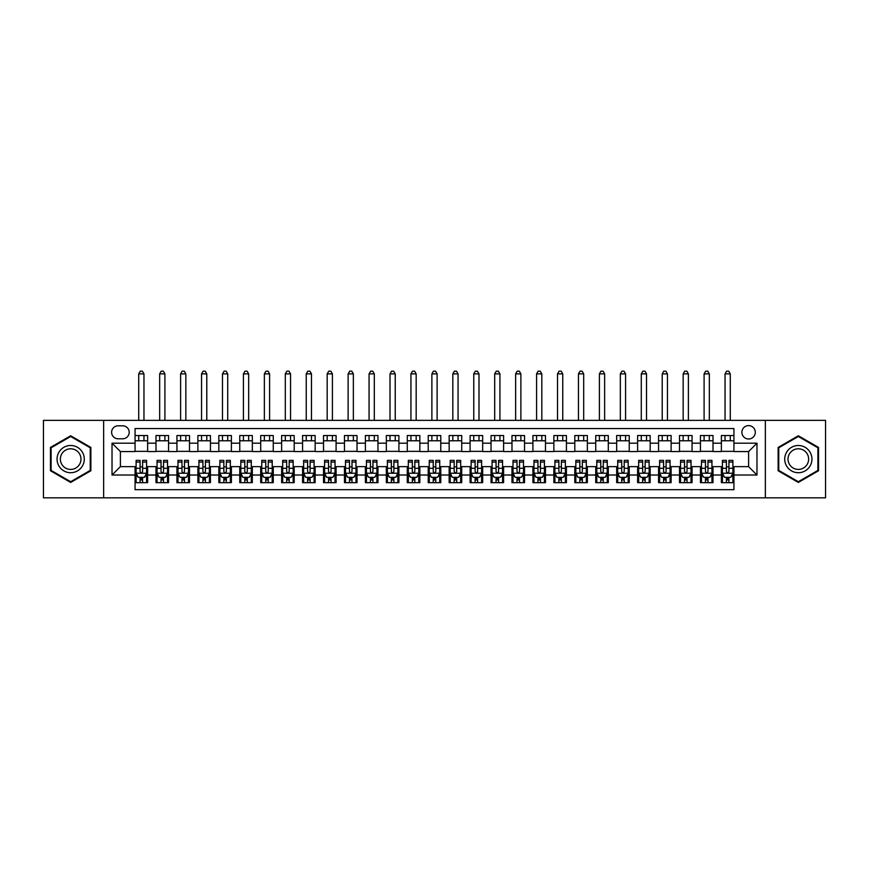 <?xml version="1.0" encoding="UTF-8"?>
<svg xmlns="http://www.w3.org/2000/svg" width="869" height="869" viewBox="0 0 869 869"><rect width="100%" height="100%" fill="white"/><g stroke="black" fill="none" stroke-linecap="round" stroke-linejoin="round"><path stroke-width="1.3" d="M748.6 425.604A6.702 6.702 0 0 0 741.898 432.306A6.702 6.702 0 0 0 748.6 438.997A6.702 6.702 0 0 0 755.302 432.306A6.702 6.702 0 0 0 748.6 425.604M765.35 497.839L825.55 497.839L825.55 420.368L765.35 420.368L765.35 497.839L103.65 497.839L103.65 420.368L43.45 420.368L43.45 497.839L103.65 497.839M733.936 435.543L721.379 435.543L721.379 443.19L713.004 443.19L713.004 451.565L721.379 451.565L721.379 443.19M713.004 443.19L713.004 435.543L700.436 435.543L700.436 443.19L692.061 443.19L692.061 451.565L700.436 451.565L700.436 443.19M692.061 443.19L692.061 435.543L679.493 435.543L679.493 443.19L671.118 443.19L671.118 451.565L679.493 451.565L679.493 443.19M671.118 443.19L671.118 435.543L658.561 435.543L658.561 443.19L650.175 443.19L650.175 451.565L658.561 451.565L658.561 443.19M650.175 443.19L650.175 435.543L637.618 435.543L637.618 443.19L629.243 443.19L629.243 451.565L637.618 451.565L637.618 443.19M629.243 443.19L629.243 435.543L616.675 435.543L616.675 443.19L608.3 443.19L608.3 451.565L616.675 451.565L616.675 443.19M608.3 443.19L608.3 435.543L595.732 435.543L595.732 443.19L587.357 443.19L587.357 451.565L595.732 451.565L595.732 443.19M587.357 443.19L587.357 435.543L574.8 435.543L574.8 443.19L566.425 443.19L566.425 451.565L574.8 451.565L574.8 443.19M566.425 443.19L566.425 435.543L553.857 435.543L553.857 443.19L545.482 443.19L545.482 451.565L553.857 451.565L553.857 443.19M545.482 443.19L545.482 435.543L532.914 435.543L532.914 443.19L524.539 443.19L524.539 451.565L532.914 451.565L532.914 443.19M524.539 443.19L524.539 435.543L511.982 435.543L511.982 443.19L503.596 443.19L503.596 451.565L511.982 451.565L511.982 443.19M503.596 443.19L503.596 435.543L491.039 435.543L491.039 443.19L482.664 443.19L482.664 451.565L491.039 451.565L491.039 443.19M482.664 443.19L482.664 435.543L470.096 435.543L470.096 443.19L461.721 443.19L461.721 451.565L470.096 451.565L470.096 443.19M461.721 443.19L461.721 435.543L449.154 435.543L449.154 443.19L440.779 443.19L440.779 451.565L449.154 451.565L449.154 443.19M440.779 443.19L440.779 435.543L428.221 435.543L428.221 443.19L419.846 443.19L419.846 451.565L428.221 451.565L428.221 443.19M419.846 443.19L419.846 435.543L407.279 435.543L407.279 443.19L398.904 443.19L398.904 451.565L407.279 451.565L407.279 443.19M398.904 443.19L398.904 435.543L386.336 435.543L386.336 443.19L377.961 443.19L377.961 451.565L386.336 451.565L386.336 443.19M377.961 443.19L377.961 435.543L365.404 435.543L365.404 443.19L357.018 443.19L357.018 451.565L365.404 451.565L365.404 443.19M357.018 443.19L357.018 435.543L344.461 435.543L344.461 443.19L336.086 443.19L336.086 451.565L344.461 451.565L344.461 443.19M336.086 443.19L336.086 435.543L323.518 435.543L323.518 443.19L315.143 443.19L315.143 451.565L323.518 451.565L323.518 443.19M315.143 443.19L315.143 435.543L302.575 435.543L302.575 443.19L294.2 443.19L294.2 451.565L302.575 451.565L302.575 443.19M294.2 443.19L294.2 435.543L281.643 435.543L281.643 443.19L273.268 443.19L273.268 451.565L281.643 451.565L281.643 443.19M273.268 443.19L273.268 435.543L260.7 435.543L260.7 443.19L252.325 443.19L252.325 451.565L260.7 451.565L260.7 443.19M252.325 443.19L252.325 435.543L239.757 435.543L239.757 443.19L231.382 443.19L231.382 451.565L239.757 451.565L239.757 443.19M231.382 443.19L231.382 435.543L218.825 435.543L218.825 443.19L210.439 443.19L210.439 451.565L218.825 451.565L218.825 443.19M210.439 443.19L210.439 435.543L197.882 435.543L197.882 443.19L189.507 443.19L189.507 451.565L197.882 451.565L197.882 443.19M189.507 443.19L189.507 435.543L176.939 435.543L176.939 443.19L168.564 443.19L168.564 451.565L176.939 451.565L176.939 443.19M168.564 443.19L168.564 435.543L155.996 435.543L155.996 451.565L147.621 451.565L147.621 435.543L135.064 435.543M135.064 482.664L147.621 482.664L147.621 466.642L155.996 466.642L155.996 482.664L168.564 482.664L168.564 466.642L176.939 466.642L176.939 475.017L168.564 475.017M176.939 475.017L176.939 482.664L189.507 482.664L189.507 466.642L197.882 466.642L197.882 475.017L189.507 475.017M197.882 475.017L197.882 482.664L210.439 482.664L210.439 466.642L218.825 466.642L218.825 475.017L210.439 475.017M218.825 475.017L218.825 482.664L231.382 482.664L231.382 466.642L239.757 466.642L239.757 475.017L231.382 475.017M239.757 475.017L239.757 482.664L252.325 482.664L252.325 466.642L260.7 466.642L260.7 475.017L252.325 475.017M260.7 475.017L260.7 482.664L273.268 482.664L273.268 466.642L281.643 466.642L281.643 475.017L273.268 475.017M281.643 475.017L281.643 482.664L294.2 482.664L294.2 466.642L302.575 466.642L302.575 475.017L294.2 475.017M302.575 475.017L302.575 482.664L315.143 482.664L315.143 466.642L323.518 466.642L323.518 475.017L315.143 475.017M323.518 475.017L323.518 482.664L336.086 482.664L336.086 466.642L344.461 466.642L344.461 475.017L336.086 475.017M344.461 475.017L344.461 482.664L357.018 482.664L357.018 466.642L365.404 466.642L365.404 475.017L357.018 475.017M365.404 475.017L365.404 482.664L377.961 482.664L377.961 466.642L386.336 466.642L386.336 475.017L377.961 475.017M386.336 475.017L386.336 482.664L398.904 482.664L398.904 466.642L407.279 466.642L407.279 475.017L398.904 475.017M407.279 475.017L407.279 482.664L419.846 482.664L419.846 466.642L428.221 466.642L428.221 475.017L419.846 475.017M428.221 475.017L428.221 482.664L440.779 482.664L440.779 466.642L449.154 466.642L449.154 475.017L440.779 475.017M449.154 475.017L449.154 482.664L461.721 482.664L461.721 466.642L470.096 466.642L470.096 475.017L461.721 475.017M470.096 475.017L470.096 482.664L482.664 482.664L482.664 466.642L491.039 466.642L491.039 475.017L482.664 475.017M491.039 475.017L491.039 482.664L503.596 482.664L503.596 466.642L511.982 466.642L511.982 475.017L503.596 475.017M511.982 475.017L511.982 482.664L524.539 482.664L524.539 466.642L532.914 466.642L532.914 475.017L524.539 475.017M532.914 475.017L532.914 482.664L545.482 482.664L545.482 466.642L553.857 466.642L553.857 475.017L545.482 475.017M553.857 475.017L553.857 482.664L566.425 482.664L566.425 466.642L574.8 466.642L574.8 475.017L566.425 475.017M574.8 475.017L574.8 482.664L587.357 482.664L587.357 466.642L595.732 466.642L595.732 475.017L587.357 475.017M595.732 475.017L595.732 482.664L608.3 482.664L608.3 466.642L616.675 466.642L616.675 475.017L608.3 475.017M616.675 475.017L616.675 482.664L629.243 482.664L629.243 466.642L637.618 466.642L637.618 475.017L629.243 475.017M637.618 475.017L637.618 482.664L650.175 482.664L650.175 466.642L658.561 466.642L658.561 475.017L650.175 475.017M658.561 475.017L658.561 482.664L671.118 482.664L671.118 466.642L679.493 466.642L679.493 475.017L671.118 475.017M679.493 475.017L679.493 482.664L692.061 482.664L692.061 466.642L700.436 466.642L700.436 475.017L692.061 475.017M700.436 475.017L700.436 482.664L713.004 482.664L713.004 466.642L721.379 466.642L721.379 475.017L713.004 475.017M118.097 438.791L122.703 438.791A6.496 6.496 0 0 0 129.199 432.306A6.496 6.496 0 0 0 122.703 425.81L118.097 425.81A6.496 6.496 0 0 0 111.612 432.306A6.496 6.496 0 0 0 118.097 438.791M765.35 420.368L103.65 420.368M733.936 443.19L733.936 428.536L135.064 428.536L135.064 451.565L120.4 451.565L120.4 466.642L135.064 466.642L135.064 489.681L733.936 489.681L733.936 466.642L748.6 466.642L748.6 451.565L733.936 451.565L733.936 443.19L756.975 443.19L756.975 475.017L733.936 475.017M135.064 475.017L112.025 475.017L112.025 443.19L135.064 443.19M721.379 475.017L721.379 482.664L733.936 482.664M135.064 440.779L147.621 440.779M135.064 451.359L147.621 451.359M135.064 466.849L136.107 466.849M140.083 466.849L142.603 466.849M146.579 466.849L147.621 466.849M135.064 477.429L136.107 477.429M140.083 477.429L142.603 477.429M146.579 477.429L147.621 477.429M155.996 451.359L168.564 451.359M155.996 440.779L168.564 440.779M155.996 466.849L157.05 466.849M161.026 466.849L163.535 466.849M167.521 466.849L168.564 466.849M155.996 477.429L157.05 477.429M161.026 477.429L163.535 477.429M167.521 477.429L168.564 477.429M176.939 466.849L177.993 466.849M181.969 466.849L184.478 466.849M188.454 466.849L189.507 466.849M176.939 477.429L177.993 477.429M181.969 477.429L184.478 477.429M188.454 477.429L189.507 477.429M176.939 440.779L189.507 440.779M176.939 451.359L189.507 451.359M197.882 466.849L198.925 466.849M202.911 466.849L205.421 466.849M209.396 466.849L210.439 466.849M197.882 477.429L198.925 477.429M202.911 477.429L205.421 477.429M209.396 477.429L210.439 477.429M197.882 440.779L210.439 440.779M197.882 451.359L210.439 451.359M218.825 466.849L219.868 466.849M223.844 466.849L226.364 466.849M230.339 466.849L231.382 466.849M218.825 477.429L219.868 477.429M223.844 477.429L226.364 477.429M230.339 477.429L231.382 477.429M218.825 440.779L231.382 440.779M218.825 451.359L231.382 451.359M239.757 466.849L240.811 466.849M244.786 466.849L247.296 466.849M251.282 466.849L252.325 466.849M239.757 477.429L240.811 477.429M244.786 477.429L247.296 477.429M251.282 477.429L252.325 477.429M239.757 440.779L252.325 440.779M239.757 451.359L252.325 451.359M260.7 466.849L261.743 466.849M265.729 466.849L268.239 466.849M272.214 466.849L273.268 466.849M260.7 477.429L261.743 477.429M265.729 477.429L268.239 477.429M272.214 477.429L273.268 477.429M260.7 440.779L273.268 440.779M260.7 451.359L273.268 451.359M281.643 466.849L282.686 466.849M286.661 466.849L289.181 466.849M293.157 466.849L294.2 466.849M281.643 477.429L282.686 477.429M286.661 477.429L289.181 477.429M293.157 477.429L294.2 477.429M281.643 440.779L294.2 440.779M281.643 451.359L294.2 451.359M302.575 466.849L303.629 466.849M307.604 466.849L310.114 466.849M314.1 466.849L315.143 466.849M302.575 477.429L303.629 477.429M307.604 477.429L310.114 477.429M314.1 477.429L315.143 477.429M302.575 440.779L315.143 440.779M302.575 451.359L315.143 451.359M323.518 466.849L324.572 466.849M328.547 466.849L331.056 466.849M335.032 466.849L336.086 466.849M323.518 477.429L324.572 477.429M328.547 477.429L331.056 477.429M335.032 477.429L336.086 477.429M323.518 440.779L336.086 440.779M323.518 451.359L336.086 451.359M344.461 466.849L345.504 466.849M349.479 466.849L351.999 466.849M355.975 466.849L357.018 466.849M344.461 477.429L345.504 477.429M349.479 477.429L351.999 477.429M355.975 477.429L357.018 477.429M344.461 440.779L357.018 440.779M344.461 451.359L357.018 451.359M365.404 466.849L366.446 466.849M370.422 466.849L372.942 466.849M376.918 466.849L377.961 466.849M365.404 477.429L366.446 477.429M370.422 477.429L372.942 477.429M376.918 477.429L377.961 477.429M365.404 440.779L377.961 440.779M365.404 451.359L377.961 451.359M386.336 466.849L387.389 466.849M391.365 466.849L393.874 466.849M397.861 466.849L398.904 466.849M386.336 477.429L387.389 477.429M391.365 477.429L393.874 477.429M397.861 477.429L398.904 477.429M386.336 440.779L398.904 440.779M386.336 451.359L398.904 451.359M407.279 466.849L408.321 466.849M412.308 466.849L414.817 466.849M418.793 466.849L419.846 466.849M407.279 477.429L408.321 477.429M412.308 477.429L414.817 477.429M418.793 477.429L419.846 477.429M407.279 440.779L419.846 440.779M407.279 451.359L419.846 451.359M428.221 466.849L429.264 466.849M433.24 466.849L435.76 466.849M439.736 466.849L440.779 466.849M428.221 477.429L429.264 477.429M433.24 477.429L435.76 477.429M439.736 477.429L440.779 477.429M428.221 440.779L440.779 440.779M428.221 451.359L440.779 451.359M449.154 466.849L450.207 466.849M454.183 466.849L456.692 466.849M460.679 466.849L461.721 466.849M449.154 477.429L450.207 477.429M454.183 477.429L456.692 477.429M460.679 477.429L461.721 477.429M449.154 440.779L461.721 440.779M449.154 451.359L461.721 451.359M470.096 466.849L471.139 466.849M475.126 466.849L477.635 466.849M481.611 466.849L482.664 466.849M470.096 477.429L471.139 477.429M475.126 477.429L477.635 477.429M481.611 477.429L482.664 477.429M470.096 440.779L482.664 440.779M470.096 451.359L482.664 451.359M491.039 466.849L492.082 466.849M496.058 466.849L498.578 466.849M502.554 466.849L503.596 466.849M491.039 477.429L492.082 477.429M496.058 477.429L498.578 477.429M502.554 477.429L503.596 477.429M491.039 440.779L503.596 440.779M491.039 451.359L503.596 451.359M511.982 466.849L513.025 466.849M517.001 466.849L519.521 466.849M523.496 466.849L524.539 466.849M511.982 477.429L513.025 477.429M517.001 477.429L519.521 477.429M523.496 477.429L524.539 477.429M511.982 440.779L524.539 440.779M511.982 451.359L524.539 451.359M532.914 466.849L533.968 466.849M537.944 466.849L540.453 466.849M544.428 466.849L545.482 466.849M532.914 477.429L533.968 477.429M537.944 477.429L540.453 477.429M544.428 477.429L545.482 477.429M532.914 440.779L545.482 440.779M532.914 451.359L545.482 451.359M553.857 466.849L554.9 466.849M558.886 466.849L561.396 466.849M565.371 466.849L566.425 466.849M553.857 477.429L554.9 477.429M558.886 477.429L561.396 477.429M565.371 477.429L566.425 477.429M553.857 440.779L566.425 440.779M553.857 451.359L566.425 451.359M574.8 466.849L575.843 466.849M579.819 466.849L582.339 466.849M586.314 466.849L587.357 466.849M574.8 477.429L575.843 477.429M579.819 477.429L582.339 477.429M586.314 477.429L587.357 477.429M574.8 440.779L587.357 440.779M574.8 451.359L587.357 451.359M595.732 466.849L596.786 466.849M600.761 466.849L603.271 466.849M607.257 466.849L608.3 466.849M595.732 477.429L596.786 477.429M600.761 477.429L603.271 477.429M607.257 477.429L608.3 477.429M595.732 440.779L608.3 440.779M595.732 451.359L608.3 451.359M616.675 466.849L617.718 466.849M621.704 466.849L624.214 466.849M628.189 466.849L629.243 466.849M616.675 477.429L617.718 477.429M621.704 477.429L624.214 477.429M628.189 477.429L629.243 477.429M616.675 440.779L629.243 440.779M616.675 451.359L629.243 451.359M637.618 466.849L638.661 466.849M642.636 466.849L645.156 466.849M649.132 466.849L650.175 466.849M637.618 477.429L638.661 477.429M642.636 477.429L645.156 477.429M649.132 477.429L650.175 477.429M637.618 440.779L650.175 440.779M637.618 451.359L650.175 451.359M658.561 466.849L659.604 466.849M663.579 466.849L666.089 466.849M670.075 466.849L671.118 466.849M658.561 477.429L659.604 477.429M663.579 477.429L666.089 477.429M670.075 477.429L671.118 477.429M658.561 440.779L671.118 440.779M658.561 451.359L671.118 451.359M679.493 466.849L680.546 466.849M684.522 466.849L687.031 466.849M691.007 466.849L692.061 466.849M679.493 477.429L680.546 477.429M684.522 477.429L687.031 477.429M691.007 477.429L692.061 477.429M679.493 440.779L692.061 440.779M679.493 451.359L692.061 451.359M700.436 466.849L701.479 466.849M705.465 466.849L707.974 466.849M711.95 466.849L713.004 466.849M700.436 477.429L701.479 477.429M705.465 477.429L707.974 477.429M711.95 477.429L713.004 477.429M700.436 440.779L713.004 440.779M700.436 451.359L713.004 451.359M721.379 466.849L722.421 466.849M726.397 466.849L728.917 466.849M732.893 466.849L733.936 466.849M721.379 477.429L722.421 477.429M726.397 477.429L728.917 477.429M732.893 477.429L733.936 477.429M721.379 440.779L733.936 440.779M721.379 451.359L733.936 451.359M120.4 451.565L112.025 443.19M120.4 466.642L112.025 475.017M756.975 443.19L748.6 451.565M756.975 475.017L748.6 466.642M70.671 482.436L90.876 470.77L90.876 447.437L70.671 435.771L50.467 447.437L50.467 470.77L70.671 482.436M818.533 447.437L798.329 435.771L778.124 447.437L778.124 470.77L798.329 482.436L818.533 470.77L818.533 447.437M140.083 479.938L142.603 479.938M136.107 462.069L140.083 462.069L140.083 460.364L136.107 460.364L136.107 473.138L138.204 477.32L144.482 477.32L146.579 473.138L146.579 460.364L142.603 460.364L142.603 462.069L146.579 462.069M146.579 473.138L146.579 482.664M136.107 473.138L136.107 482.664M142.603 477.32L142.603 482.664M140.083 482.664L140.083 477.32M140.083 462.069L140.083 471.563C140.919 473.181 141.756 473.181 142.603 471.563L142.603 462.069M143.961 440.779L143.961 435.543M143.961 420.368L143.961 373.876L138.725 373.876L138.725 420.368M138.725 440.779L138.725 435.543M138.725 373.876L140.3 371.161L142.386 371.161L143.961 373.876M70.671 445.493A13.611 13.611 0 0 0 57.061 459.104A13.611 13.611 0 0 0 70.671 472.714A13.611 13.611 0 0 0 84.282 459.104A13.611 13.611 0 0 0 70.671 445.493M70.671 448.795A10.309 10.309 0 0 0 60.363 459.104A10.309 10.309 0 0 0 70.671 469.412A10.309 10.309 0 0 0 80.98 459.104A10.309 10.309 0 0 0 70.671 448.795M90.246 470.411L70.671 481.708L51.097 470.411L51.097 447.796L70.671 436.499L90.246 447.796L90.246 470.411M786.543 452.304A13.611 13.611 0 0 0 791.518 470.889A13.611 13.611 0 0 0 810.114 465.914A13.611 13.611 0 0 0 805.129 447.318A13.611 13.611 0 0 0 786.543 452.304M789.4 453.955A10.309 10.309 0 0 0 793.18 468.033A10.309 10.309 0 0 0 807.258 464.252A10.309 10.309 0 0 0 803.477 450.175A10.309 10.309 0 0 0 789.4 453.955M817.903 447.796L817.903 470.411L798.329 481.708L778.754 470.411L778.754 447.796L798.329 436.499L817.903 447.796M161.026 479.938L163.535 479.938M157.05 462.069L161.026 462.069L161.026 460.364L157.05 460.364L157.05 473.138L159.146 477.32L165.425 477.32L167.521 473.138L167.521 460.364L163.535 460.364L163.535 462.069L167.521 462.069M167.521 473.138L167.521 482.664M157.05 473.138L157.05 482.664M163.535 477.32L163.535 482.664M161.026 482.664L161.026 477.32M161.026 462.069L161.026 471.563C161.862 473.181 162.699 473.181 163.535 471.563L163.535 462.069M164.904 440.779L164.904 435.543M164.904 420.368L164.904 373.876L159.668 373.876L159.668 420.368M159.668 440.779L159.668 435.543M159.668 373.876L161.232 371.161L163.329 371.161L164.904 373.876M181.969 479.938L184.478 479.938M177.993 462.069L181.969 462.069L181.969 460.364L177.993 460.364L177.993 473.138L180.079 477.32L186.368 477.32L188.454 473.138L188.454 460.364L184.478 460.364L184.478 462.069L188.454 462.069M188.454 473.138L188.454 482.664M177.993 473.138L177.993 482.664M184.478 477.32L184.478 482.664M181.969 482.664L181.969 477.32M181.969 462.069L181.969 471.563C182.805 473.181 183.641 473.181 184.478 471.563L184.478 462.069M185.836 440.779L185.836 435.543M185.836 420.368L185.836 373.876L180.611 373.876L180.611 420.368M180.611 440.779L180.611 435.543M180.611 373.876L182.175 371.161L184.271 371.161L185.836 373.876M202.911 479.938L205.421 479.938M198.925 462.069L202.911 462.069L202.911 460.364L198.925 460.364L198.925 473.138L201.021 477.32L207.3 477.32L209.396 473.138L209.396 460.364L205.421 460.364L205.421 462.069L209.396 462.069M209.396 473.138L209.396 482.664M198.925 473.138L198.925 482.664M205.421 477.32L205.421 482.664M202.911 482.664L202.911 477.32M202.911 462.069L202.911 471.563C203.748 473.181 204.584 473.181 205.421 471.563L205.421 462.069M206.779 440.779L206.779 435.543M206.779 420.368L206.779 373.876L201.543 373.876L201.543 420.368M201.543 440.779L201.543 435.543M201.543 373.876L203.118 371.161L205.214 371.161L206.779 373.876M223.844 479.938L226.364 479.938M219.868 462.069L223.844 462.069L223.844 460.364L219.868 460.364L219.868 473.138L221.964 477.32L228.243 477.32L230.339 473.138L230.339 460.364L226.364 460.364L226.364 462.069L230.339 462.069M230.339 473.138L230.339 482.664M219.868 473.138L219.868 482.664M226.364 477.32L226.364 482.664M223.844 482.664L223.844 477.32M223.844 462.069L223.844 471.563C224.68 473.181 225.516 473.181 226.364 471.563L226.364 462.069M227.721 440.779L227.721 435.543M227.721 420.368L227.721 373.876L222.486 373.876L222.486 420.368M222.486 440.779L222.486 435.543M222.486 373.876L224.061 371.161L226.146 371.161L227.721 373.876M244.786 479.938L247.296 479.938M240.811 462.069L244.786 462.069L244.786 460.364L240.811 460.364L240.811 473.138L242.896 477.32L249.186 477.32L251.282 473.138L251.282 460.364L247.296 460.364L247.296 462.069L251.282 462.069M251.282 473.138L251.282 482.664M240.811 473.138L240.811 482.664M247.296 477.32L247.296 482.664M244.786 482.664L244.786 477.32M244.786 462.069L244.786 471.563C245.623 473.181 246.459 473.181 247.296 471.563L247.296 462.069M248.664 440.779L248.664 435.543M248.664 420.368L248.664 373.876L243.429 373.876L243.429 420.368M243.429 440.779L243.429 435.543M243.429 373.876L244.993 371.161L247.089 371.161L248.664 373.876M265.729 479.938L268.239 479.938M261.743 462.069L265.729 462.069L265.729 460.364L261.743 460.364L261.743 473.138L263.839 477.32L270.118 477.32L272.214 473.138L272.214 460.364L268.239 460.364L268.239 462.069L272.214 462.069M272.214 473.138L272.214 482.664M261.743 473.138L261.743 482.664M268.239 477.32L268.239 482.664M265.729 482.664L265.729 477.32M265.729 462.069L265.729 471.563C266.566 473.181 267.402 473.181 268.239 471.563L268.239 462.069M269.596 440.779L269.596 435.543M269.596 420.368L269.596 373.876L264.361 373.876L264.361 420.368M264.361 440.779L264.361 435.543M264.361 373.876L265.936 371.161L268.032 371.161L269.596 373.876M286.661 479.938L289.181 479.938M282.686 462.069L286.661 462.069L286.661 460.364L282.686 460.364L282.686 473.138L284.782 477.32L291.061 477.32L293.157 473.138L293.157 460.364L289.181 460.364L289.181 462.069L293.157 462.069M293.157 473.138L293.157 482.664M282.686 473.138L282.686 482.664M289.181 477.32L289.181 482.664M286.661 482.664L286.661 477.32M286.661 462.069L286.661 471.563C287.498 473.181 288.334 473.181 289.181 471.563L289.181 462.069M290.539 440.779L290.539 435.543M290.539 420.368L290.539 373.876L285.304 373.876L285.304 420.368M285.304 440.779L285.304 435.543M285.304 373.876L286.879 371.161L288.964 371.161L290.539 373.876M307.604 479.938L310.114 479.938M303.629 462.069L307.604 462.069L307.604 460.364L303.629 460.364L303.629 473.138L305.725 477.32L312.004 477.32L314.1 473.138L314.1 460.364L310.114 460.364L310.114 462.069L314.1 462.069M314.1 473.138L314.1 482.664M303.629 473.138L303.629 482.664M310.114 477.32L310.114 482.664M307.604 482.664L307.604 477.32M307.604 462.069L307.604 471.563C308.441 473.181 309.277 473.181 310.114 471.563L310.114 462.069M311.482 440.779L311.482 435.543M311.482 420.368L311.482 373.876L306.246 373.876L306.246 420.368M306.246 440.779L306.246 435.543M306.246 373.876L307.811 371.161L309.907 371.161L311.482 373.876M328.547 479.938L331.056 479.938M324.572 462.069L328.547 462.069L328.547 460.364L324.572 460.364L324.572 473.138L326.657 477.32L332.946 477.32L335.032 473.138L335.032 460.364L331.056 460.364L331.056 462.069L335.032 462.069M335.032 473.138L335.032 482.664M324.572 473.138L324.572 482.664M331.056 477.32L331.056 482.664M328.547 482.664L328.547 477.32M328.547 462.069L328.547 471.563C329.384 473.181 330.22 473.181 331.056 471.563L331.056 462.069M332.414 440.779L332.414 435.543M332.414 420.368L332.414 373.876L327.178 373.876L327.178 420.368M327.178 440.779L327.178 435.543M327.178 373.876L328.754 371.161L330.85 371.161L332.414 373.876M349.479 479.938L351.999 479.938M345.504 462.069L349.479 462.069L349.479 460.364L345.504 460.364L345.504 473.138L347.6 477.32L353.879 477.32L355.975 473.138L355.975 460.364L351.999 460.364L351.999 462.069L355.975 462.069M355.975 473.138L355.975 482.664M345.504 473.138L345.504 482.664M351.999 477.32L351.999 482.664M349.479 482.664L349.479 477.32M349.479 462.069L349.479 471.563C350.316 473.181 351.163 473.181 351.999 471.563L351.999 462.069M353.357 440.779L353.357 435.543M353.357 420.368L353.357 373.876L348.121 373.876L348.121 420.368M348.121 440.779L348.121 435.543M348.121 373.876L349.696 371.161L351.793 371.161L353.357 373.876M370.422 479.938L372.942 479.938M366.446 462.069L370.422 462.069L370.422 460.364L366.446 460.364L366.446 473.138L368.543 477.32L374.821 477.32L376.918 473.138L376.918 460.364L372.942 460.364L372.942 462.069L376.918 462.069M376.918 473.138L376.918 482.664M366.446 473.138L366.446 482.664M372.942 477.32L372.942 482.664M370.422 482.664L370.422 477.32M370.422 462.069L370.422 471.563C371.259 473.181 372.095 473.181 372.942 471.563L372.942 462.069M374.3 440.779L374.3 435.543M374.3 420.368L374.3 373.876L369.064 373.876L369.064 420.368M369.064 440.779L369.064 435.543M369.064 373.876L370.628 371.161L372.725 371.161L374.3 373.876M391.365 479.938L393.874 479.938M387.389 462.069L391.365 462.069L391.365 460.364L387.389 460.364L387.389 473.138L389.475 477.32L395.764 477.32L397.861 473.138L397.861 460.364L393.874 460.364L393.874 462.069L397.861 462.069M397.861 473.138L397.861 482.664M387.389 473.138L387.389 482.664M393.874 477.32L393.874 482.664M391.365 482.664L391.365 477.32M391.365 462.069L391.365 471.563C392.201 473.181 393.038 473.181 393.874 471.563L393.874 462.069M395.243 440.779L395.243 435.543M395.243 420.368L395.243 373.876L390.007 373.876L390.007 420.368M390.007 440.779L390.007 435.543M390.007 373.876L391.571 371.161L393.668 371.161L395.243 373.876M412.308 479.938L414.817 479.938M408.321 462.069L412.308 462.069L412.308 460.364L408.321 460.364L408.321 473.138L410.418 477.32L416.696 477.32L418.793 473.138L418.793 460.364L414.817 460.364L414.817 462.069L418.793 462.069M418.793 473.138L418.793 482.664M408.321 473.138L408.321 482.664M414.817 477.32L414.817 482.664M412.308 482.664L412.308 477.32M412.308 462.069L412.308 471.563C413.144 473.181 413.981 473.181 414.817 471.563L414.817 462.069M416.175 440.779L416.175 435.543M416.175 420.368L416.175 373.876L410.939 373.876L410.939 420.368M410.939 440.779L410.939 435.543M410.939 373.876L412.514 371.161L414.611 371.161L416.175 373.876M433.24 479.938L435.76 479.938M429.264 462.069L433.24 462.069L433.24 460.364L429.264 460.364L429.264 473.138L431.361 477.32L437.639 477.32L439.736 473.138L439.736 460.364L435.76 460.364L435.76 462.069L439.736 462.069M439.736 473.138L439.736 482.664M429.264 473.138L429.264 482.664M435.76 477.32L435.76 482.664M433.24 482.664L433.24 477.32M433.24 462.069L433.24 471.563C434.076 473.181 434.913 473.181 435.76 471.563L435.76 462.069M437.118 440.779L437.118 435.543M437.118 420.368L437.118 373.876L431.882 373.876L431.882 420.368M431.882 440.779L431.882 435.543M431.882 373.876L433.457 371.161L435.543 371.161L437.118 373.876M454.183 479.938L456.692 479.938M450.207 462.069L454.183 462.069L454.183 460.364L450.207 460.364L450.207 473.138L452.304 477.32L458.582 477.32L460.679 473.138L460.679 460.364L456.692 460.364L456.692 462.069L460.679 462.069M460.679 473.138L460.679 482.664M450.207 473.138L450.207 482.664M456.692 477.32L456.692 482.664M454.183 482.664L454.183 477.32M454.183 462.069L454.183 471.563C455.019 473.181 455.856 473.181 456.692 471.563L456.692 462.069M458.061 440.779L458.061 435.543M458.061 420.368L458.061 373.876L452.825 373.876L452.825 420.368M452.825 440.779L452.825 435.543M452.825 373.876L454.389 371.161L456.486 371.161L458.061 373.876M475.126 479.938L477.635 479.938M471.139 462.069L475.126 462.069L475.126 460.364L471.139 460.364L471.139 473.138L473.236 477.32L479.525 477.32L481.611 473.138L481.611 460.364L477.635 460.364L477.635 462.069L481.611 462.069M481.611 473.138L481.611 482.664M471.139 473.138L471.139 482.664M477.635 477.32L477.635 482.664M475.126 482.664L475.126 477.32M475.126 462.069L475.126 471.563C475.962 473.181 476.799 473.181 477.635 471.563L477.635 462.069M478.993 440.779L478.993 435.543M478.993 420.368L478.993 373.876L473.757 373.876L473.757 420.368M473.757 440.779L473.757 435.543M473.757 373.876L475.332 371.161L477.429 371.161L478.993 373.876M496.058 479.938L498.578 479.938M492.082 462.069L496.058 462.069L496.058 460.364L492.082 460.364L492.082 473.138L494.179 477.32L500.457 477.32L502.554 473.138L502.554 460.364L498.578 460.364L498.578 462.069L502.554 462.069M502.554 473.138L502.554 482.664M492.082 473.138L492.082 482.664M498.578 477.32L498.578 482.664M496.058 482.664L496.058 477.32M496.058 462.069L496.058 471.563C496.894 473.181 497.741 473.181 498.578 471.563L498.578 462.069M499.936 440.779L499.936 435.543M499.936 420.368L499.936 373.876L494.7 373.876L494.7 420.368M494.7 440.779L494.7 435.543M494.7 373.876L496.275 371.161L498.371 371.161L499.936 373.876M517.001 479.938L519.521 479.938M513.025 462.069L517.001 462.069L517.001 460.364L513.025 460.364L513.025 473.138L515.121 477.32L521.4 477.32L523.496 473.138L523.496 460.364L519.521 460.364L519.521 462.069L523.496 462.069M523.496 473.138L523.496 482.664M513.025 473.138L513.025 482.664M519.521 477.32L519.521 482.664M517.001 482.664L517.001 477.32M517.001 462.069L517.001 471.563C517.837 473.181 518.674 473.181 519.521 471.563L519.521 462.069M520.879 440.779L520.879 435.543M520.879 420.368L520.879 373.876L515.643 373.876L515.643 420.368M515.643 440.779L515.643 435.543M515.643 373.876L517.207 371.161L519.304 371.161L520.879 373.876M537.944 479.938L540.453 479.938M533.968 462.069L537.944 462.069L537.944 460.364L533.968 460.364L533.968 473.138L536.054 477.32L542.343 477.32L544.428 473.138L544.428 460.364L540.453 460.364L540.453 462.069L544.428 462.069M544.428 473.138L544.428 482.664M533.968 473.138L533.968 482.664M540.453 477.32L540.453 482.664M537.944 482.664L537.944 477.32M537.944 462.069L537.944 471.563C538.78 473.181 539.616 473.181 540.453 471.563L540.453 462.069M541.822 440.779L541.822 435.543M541.822 420.368L541.822 373.876L536.586 373.876L536.586 420.368M536.586 440.779L536.586 435.543M536.586 373.876L538.15 371.161L540.246 371.161L541.822 373.876M558.886 479.938L561.396 479.938M554.9 462.069L558.886 462.069L558.886 460.364L554.9 460.364L554.9 473.138L556.996 477.32L563.275 477.32L565.371 473.138L565.371 460.364L561.396 460.364L561.396 462.069L565.371 462.069M565.371 473.138L565.371 482.664M554.9 473.138L554.9 482.664M561.396 477.32L561.396 482.664M558.886 482.664L558.886 477.32M558.886 462.069L558.886 471.563C559.723 473.181 560.559 473.181 561.396 471.563L561.396 462.069M562.754 440.779L562.754 435.543M562.754 420.368L562.754 373.876L557.518 373.876L557.518 420.368M557.518 440.779L557.518 435.543M557.518 373.876L559.093 371.161L561.189 371.161L562.754 373.876M579.819 479.938L582.339 479.938M575.843 462.069L579.819 462.069L579.819 460.364L575.843 460.364L575.843 473.138L577.939 477.32L584.218 477.32L586.314 473.138L586.314 460.364L582.339 460.364L582.339 462.069L586.314 462.069M586.314 473.138L586.314 482.664M575.843 473.138L575.843 482.664M582.339 477.32L582.339 482.664M579.819 482.664L579.819 477.32M579.819 462.069L579.819 471.563C580.655 473.181 581.491 473.181 582.339 471.563L582.339 462.069M583.696 440.779L583.696 435.543M583.696 420.368L583.696 373.876L578.461 373.876L578.461 420.368M578.461 440.779L578.461 435.543M578.461 373.876L580.036 371.161L582.121 371.161L583.696 373.876M600.761 479.938L603.271 479.938M596.786 462.069L600.761 462.069L600.761 460.364L596.786 460.364L596.786 473.138L598.882 477.32L605.161 477.32L607.257 473.138L607.257 460.364L603.271 460.364L603.271 462.069L607.257 462.069M607.257 473.138L607.257 482.664M596.786 473.138L596.786 482.664M603.271 477.32L603.271 482.664M600.761 482.664L600.761 477.32M600.761 462.069L600.761 471.563C601.598 473.181 602.434 473.181 603.271 471.563L603.271 462.069M604.639 440.779L604.639 435.543M604.639 420.368L604.639 373.876L599.404 373.876L599.404 420.368M599.404 440.779L599.404 435.543M599.404 373.876L600.968 371.161L603.064 371.161L604.639 373.876M621.704 479.938L624.214 479.938M617.718 462.069L621.704 462.069L621.704 460.364L617.718 460.364L617.718 473.138L619.814 477.32L626.104 477.32L628.189 473.138L628.189 460.364L624.214 460.364L624.214 462.069L628.189 462.069M628.189 473.138L628.189 482.664M617.718 473.138L617.718 482.664M624.214 477.32L624.214 482.664M621.704 482.664L621.704 477.32M621.704 462.069L621.704 471.563C622.541 473.181 623.377 473.181 624.214 471.563L624.214 462.069M625.571 440.779L625.571 435.543M625.571 420.368L625.571 373.876L620.336 373.876L620.336 420.368M620.336 440.779L620.336 435.543M620.336 373.876L621.911 371.161L624.007 371.161L625.571 373.876M642.636 479.938L645.156 479.938M638.661 462.069L642.636 462.069L642.636 460.364L638.661 460.364L638.661 473.138L640.757 477.32L647.036 477.32L649.132 473.138L649.132 460.364L645.156 460.364L645.156 462.069L649.132 462.069M649.132 473.138L649.132 482.664M638.661 473.138L638.661 482.664M645.156 477.32L645.156 482.664M642.636 482.664L642.636 477.32M642.636 462.069L642.636 471.563C643.473 473.181 644.32 473.181 645.156 471.563L645.156 462.069M646.514 440.779L646.514 435.543M646.514 420.368L646.514 373.876L641.279 373.876L641.279 420.368M641.279 440.779L641.279 435.543M641.279 373.876L642.854 371.161L644.939 371.161L646.514 373.876M663.579 479.938L666.089 479.938M659.604 462.069L663.579 462.069L663.579 460.364L659.604 460.364L659.604 473.138L661.7 477.32L667.979 477.32L670.075 473.138L670.075 460.364L666.089 460.364L666.089 462.069L670.075 462.069M670.075 473.138L670.075 482.664M659.604 473.138L659.604 482.664M666.089 477.32L666.089 482.664M663.579 482.664L663.579 477.32M663.579 462.069L663.579 471.563C664.416 473.181 665.252 473.181 666.089 471.563L666.089 462.069M667.457 440.779L667.457 435.543M667.457 420.368L667.457 373.876L662.221 373.876L662.221 420.368M662.221 440.779L662.221 435.543M662.221 373.876L663.786 371.161L665.882 371.161L667.457 373.876M684.522 479.938L687.031 479.938M680.546 462.069L684.522 462.069L684.522 460.364L680.546 460.364L680.546 473.138L682.632 477.32L688.921 477.32L691.007 473.138L691.007 460.364L687.031 460.364L687.031 462.069L691.007 462.069M691.007 473.138L691.007 482.664M680.546 473.138L680.546 482.664M687.031 477.32L687.031 482.664M684.522 482.664L684.522 477.32M684.522 462.069L684.522 471.563C685.359 473.181 686.195 473.181 687.031 471.563L687.031 462.069M688.389 440.779L688.389 435.543M688.389 420.368L688.389 373.876L683.164 373.876L683.164 420.368M683.164 440.779L683.164 435.543M683.164 373.876L684.729 371.161L686.825 371.161L688.389 373.876M705.465 479.938L707.974 479.938M701.479 462.069L705.465 462.069L705.465 460.364L701.479 460.364L701.479 473.138L703.575 477.32L709.854 477.32L711.95 473.138L711.95 460.364L707.974 460.364L707.974 462.069L711.95 462.069M711.95 473.138L711.95 482.664M701.479 473.138L701.479 482.664M707.974 477.32L707.974 482.664M705.465 482.664L705.465 477.32M705.465 462.069L705.465 471.563C706.301 473.181 707.138 473.181 707.974 471.563L707.974 462.069M709.332 440.779L709.332 435.543M709.332 420.368L709.332 373.876L704.096 373.876L704.096 420.368M704.096 440.779L704.096 435.543M704.096 373.876L705.671 371.161L707.768 371.161L709.332 373.876M726.397 479.938L728.917 479.938M722.421 462.069L726.397 462.069L726.397 460.364L722.421 460.364L722.421 473.138L724.518 477.32L730.796 477.32L732.893 473.138L732.893 460.364L728.917 460.364L728.917 462.069L732.893 462.069M732.893 473.138L732.893 482.664M722.421 473.138L722.421 482.664M728.917 477.32L728.917 482.664M726.397 482.664L726.397 477.32M726.397 462.069L726.397 471.563C727.234 473.181 728.07 473.181 728.917 471.563L728.917 462.069M730.275 440.779L730.275 435.543M730.275 420.368L730.275 373.876L725.039 373.876L725.039 420.368M725.039 440.779L725.039 435.543M725.039 373.876L726.614 371.161L728.7 371.161L730.275 373.876M155.996 475.017L147.621 475.017M155.996 443.19L147.621 443.19M136.161 473.236L146.524 473.236M146.579 476.169L145.058 476.169M137.628 476.169L136.107 476.169M142.603 468.282L146.579 468.282M136.107 468.282L140.083 468.282M140.083 478.602L142.603 478.602M157.104 473.236L167.467 473.236M167.521 476.169L166.001 476.169M158.571 476.169L157.05 476.169M163.535 468.282L167.521 468.282M157.05 468.282L161.026 468.282M161.026 478.602L163.535 478.602M178.036 473.236L188.41 473.236M188.454 476.169L186.944 476.169M179.503 476.169L177.993 476.169M184.478 468.282L188.454 468.282M177.993 468.282L181.969 468.282M181.969 478.602L184.478 478.602M198.979 473.236L209.342 473.236M209.396 476.169L207.876 476.169M200.446 476.169L198.925 476.169M205.421 468.282L209.396 468.282M198.925 468.282L202.911 468.282M202.911 478.602L205.421 478.602M219.922 473.236L230.285 473.236M230.339 476.169L228.819 476.169M221.389 476.169L219.868 476.169M226.364 468.282L230.339 468.282M219.868 468.282L223.844 468.282M223.844 478.602L226.364 478.602M240.854 473.236L251.228 473.236M251.282 476.169L249.761 476.169M242.321 476.169L240.811 476.169M247.296 468.282L251.282 468.282M240.811 468.282L244.786 468.282M244.786 478.602L247.296 478.602M261.797 473.236L272.16 473.236M272.214 476.169L270.704 476.169M263.264 476.169L261.743 476.169M268.239 468.282L272.214 468.282M261.743 468.282L265.729 468.282M265.729 478.602L268.239 478.602M282.74 473.236L293.103 473.236M293.157 476.169L291.636 476.169M284.206 476.169L282.686 476.169M289.181 468.282L293.157 468.282M282.686 468.282L286.661 468.282M286.661 478.602L289.181 478.602M303.683 473.236L314.046 473.236M314.1 476.169L312.579 476.169M305.149 476.169L303.629 476.169M310.114 468.282L314.1 468.282M303.629 468.282L307.604 468.282M307.604 478.602L310.114 478.602M324.615 473.236L334.989 473.236M335.032 476.169L333.522 476.169M326.081 476.169L324.572 476.169M331.056 468.282L335.032 468.282M324.572 468.282L328.547 468.282M328.547 478.602L331.056 478.602M345.558 473.236L355.921 473.236M355.975 476.169L354.454 476.169M347.024 476.169L345.504 476.169M351.999 468.282L355.975 468.282M345.504 468.282L349.479 468.282M349.479 478.602L351.999 478.602M366.501 473.236L376.864 473.236M376.918 476.169L375.397 476.169M367.967 476.169L366.446 476.169M372.942 468.282L376.918 468.282M366.446 468.282L370.422 468.282M370.422 478.602L372.942 478.602M387.433 473.236L397.806 473.236M397.861 476.169L396.34 476.169M388.899 476.169L387.389 476.169M393.874 468.282L397.861 468.282M387.389 468.282L391.365 468.282M391.365 478.602L393.874 478.602M408.376 473.236L418.739 473.236M418.793 476.169L417.272 476.169M409.842 476.169L408.321 476.169M414.817 468.282L418.793 468.282M408.321 468.282L412.308 468.282M412.308 478.602L414.817 478.602M429.319 473.236L439.681 473.236M439.736 476.169L438.215 476.169M430.785 476.169L429.264 476.169M435.76 468.282L439.736 468.282M429.264 468.282L433.24 468.282M433.24 478.602L435.76 478.602M450.261 473.236L460.624 473.236M460.679 476.169L459.158 476.169M451.728 476.169L450.207 476.169M456.692 468.282L460.679 468.282M450.207 468.282L454.183 468.282M454.183 478.602L456.692 478.602M471.194 473.236L481.567 473.236M481.611 476.169L480.101 476.169M472.66 476.169L471.139 476.169M477.635 468.282L481.611 468.282M471.139 468.282L475.126 468.282M475.126 478.602L477.635 478.602M492.136 473.236L502.499 473.236M502.554 476.169L501.033 476.169M493.603 476.169L492.082 476.169M498.578 468.282L502.554 468.282M492.082 468.282L496.058 468.282M496.058 478.602L498.578 478.602M513.079 473.236L523.442 473.236M523.496 476.169L521.976 476.169M514.546 476.169L513.025 476.169M519.521 468.282L523.496 468.282M513.025 468.282L517.001 468.282M517.001 478.602L519.521 478.602M534.011 473.236L544.385 473.236M544.428 476.169L542.919 476.169M535.478 476.169L533.968 476.169M540.453 468.282L544.428 468.282M533.968 468.282L537.944 468.282M537.944 478.602L540.453 478.602M554.954 473.236L565.317 473.236M565.371 476.169L563.851 476.169M556.421 476.169L554.9 476.169M561.396 468.282L565.371 468.282M554.9 468.282L558.886 468.282M558.886 478.602L561.396 478.602M575.897 473.236L586.26 473.236M586.314 476.169L584.794 476.169M577.364 476.169L575.843 476.169M582.339 468.282L586.314 468.282M575.843 468.282L579.819 468.282M579.819 478.602L582.339 478.602M596.84 473.236L607.203 473.236M607.257 476.169L605.736 476.169M598.296 476.169L596.786 476.169M603.271 468.282L607.257 468.282M596.786 468.282L600.761 468.282M600.761 478.602L603.271 478.602M617.772 473.236L628.146 473.236M628.189 476.169L626.679 476.169M619.239 476.169L617.718 476.169M624.214 468.282L628.189 468.282M617.718 468.282L621.704 468.282M621.704 478.602L624.214 478.602M638.715 473.236L649.078 473.236M649.132 476.169L647.611 476.169M640.181 476.169L638.661 476.169M645.156 468.282L649.132 468.282M638.661 468.282L642.636 468.282M642.636 478.602L645.156 478.602M659.658 473.236L670.021 473.236M670.075 476.169L668.554 476.169M661.124 476.169L659.604 476.169M666.089 468.282L670.075 468.282M659.604 468.282L663.579 468.282M663.579 478.602L666.089 478.602M680.59 473.236L690.964 473.236M691.007 476.169L689.497 476.169M682.056 476.169L680.546 476.169M687.031 468.282L691.007 468.282M680.546 468.282L684.522 468.282M684.522 478.602L687.031 478.602M701.533 473.236L711.896 473.236M711.95 476.169L710.429 476.169M702.999 476.169L701.479 476.169M707.974 468.282L711.95 468.282M701.479 468.282L705.465 468.282M705.465 478.602L707.974 478.602M722.476 473.236L732.839 473.236M732.893 476.169L731.372 476.169M723.942 476.169L722.421 476.169M728.917 468.282L732.893 468.282M722.421 468.282L726.397 468.282M726.397 478.602L728.917 478.602"/></g></svg>
